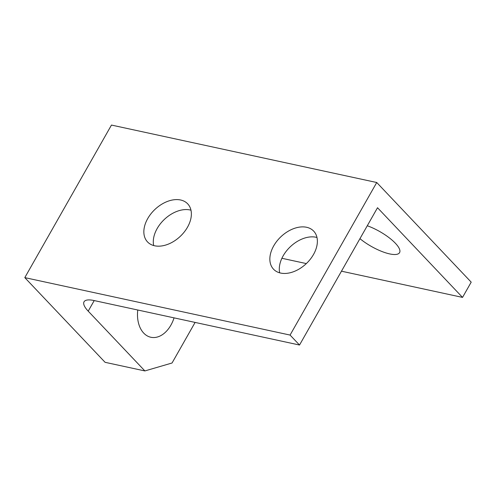 <?xml version="1.0" encoding="UTF-8"?>
<svg xmlns="http://www.w3.org/2000/svg" width="496" height="496" viewBox="0 0 496 496"><rect width="100%" height="100%" fill="white"/><g stroke="black" fill="none" stroke-linecap="round" stroke-linejoin="round"><path stroke-width="0.74" d="M174.053 317.862A27.671 18.743 -77.8 0 1 170.884 325.165A27.671 18.743 -77.8 0 1 150.858 337.261A27.671 18.743 -77.8 0 1 137.764 310.006M359.947 238.663A27.671 8.537 -150.4 0 0 399.571 252.631A27.671 8.537 -150.4 0 0 395.405 243.276A27.671 8.537 -150.4 0 0 367.282 225.754M153.692 245.545A27.671 18.476 136.5 0 1 157.158 228.544A27.671 18.476 136.5 0 1 190.979 210.192M147.715 218.581A27.671 18.476 136.5 0 1 187.693 203.85A27.671 18.476 136.5 0 1 187.507 227.193A27.671 18.476 136.5 0 1 147.529 241.924A27.671 18.476 136.5 0 1 147.715 218.581M279.694 272.825A27.671 18.476 136.5 0 1 283.166 255.824A27.671 18.476 136.5 0 1 316.981 237.479M273.718 245.861A27.671 18.476 136.5 0 1 313.695 231.136A27.671 18.476 136.5 0 1 313.509 254.479A27.671 18.476 136.5 0 1 273.538 269.21A27.671 18.476 136.5 0 1 273.718 245.861M144.882 370.934L105.09 362.316L24.8 277.624L111.464 125.066L376.737 182.509L471.2 282.15L462.532 297.402L377.518 207.731L299.522 345.03L93.93 300.514A27.671 8.537 29.6 0 0 84.041 301.791A27.671 8.537 29.6 0 0 88.207 311.153L144.882 370.934L172.05 362.998L195.102 322.419M462.532 297.402L341.471 271.188M306.33 263.581L281.895 258.286M376.737 182.509L290.073 335.067L24.8 277.624M299.522 345.03L290.073 335.067M94.215 300.576L88.207 311.153"/></g></svg>
